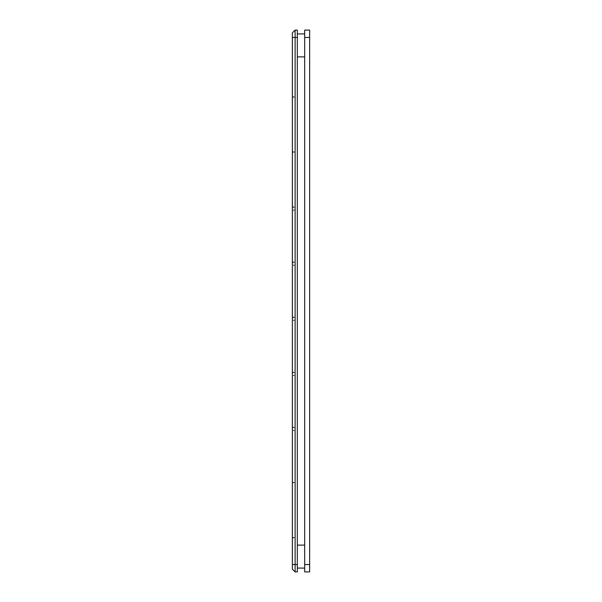 <?xml version="1.0" encoding="UTF-8"?>
<svg xmlns="http://www.w3.org/2000/svg" width="602" height="602" viewBox="0 0 602 602"><rect width="100%" height="100%" fill="white"/><g stroke="black" fill="none" stroke-linecap="round" stroke-linejoin="round"><path stroke-width="0.9" d="M309.639 564.548L309.639 571.9L304.68 571.9L304.68 30.1L309.639 30.1L309.639 564.548L304.68 564.548M297.32 564.548L297.32 571.9L295.115 571.9L295.115 30.1L297.32 30.1L297.32 564.548L292.361 564.548L292.361 32.854L295.115 30.1L292.361 32.854M292.361 569.146L295.115 571.9L292.361 569.146L292.361 564.548M294.039 262.194L292.361 262.194L292.361 268.206M292.361 225.028L292.361 227.345M292.361 226.006L292.361 229.625M292.361 265.166L292.361 265.791M292.361 209.338L292.361 210.61M292.361 171.021L292.361 172.255M292.361 173.316L292.361 172.322L292.361 173.316M294.039 207.096L292.361 207.096L292.361 209.308M292.361 210.143L292.361 210.7M292.361 170.93L292.361 172.292M292.361 212.732L292.361 211.31M292.361 210.753L292.361 213.063M292.361 210.572L292.361 211.106M292.361 210.075L292.361 210.565M292.361 324.531L292.361 325.479M292.361 277.244L292.361 276.521M292.361 277.469L292.361 278.305M292.361 324.756L292.361 324.365M292.361 325.148L292.361 323.251M292.361 276.529L292.361 279.531M292.361 318.496L292.361 322.537M292.361 226.111L292.361 228.512M292.361 226.164L292.361 228.444M292.361 263.405L292.361 264.398M292.361 265.241L292.361 266.25M292.361 266.257L292.361 268.936M292.361 223.334L292.361 226.578M292.361 266.739L292.361 266.204M292.361 268.214L292.361 268.898M292.361 223.064L292.361 223.492M292.361 267.371L292.361 266.423M292.361 268.56L292.361 269.275M294.039 152.005L292.361 152.005L292.361 155.67M292.361 118.225L292.361 117.232L292.361 118.225M292.361 116.457L292.361 117.224M292.361 98.201L292.361 99.195M292.361 99.202L292.361 99.917M292.361 62.209L292.361 61.494M292.361 62.292L292.361 63.248M292.361 63.21L292.361 62.217M292.361 99.119L292.361 96.99L294.039 96.99M292.361 154.985L292.361 155.474M292.361 118.248L292.361 119.437M292.361 153.217L292.361 154.21M292.361 154.88L292.361 156.016M292.361 155.685L292.361 154.902M294.039 482.563L292.361 482.563L292.361 485.791M292.361 447.023L292.361 449.995M292.361 485.438L292.361 486.574M292.361 447.12L292.361 445.984M292.361 445.992L292.361 447.098M292.361 446.481L292.361 448.821M292.361 446.533L292.361 447.76M292.361 429.708L292.361 433.44M292.361 391.428L292.361 393.716M292.361 430.979L292.361 431.476M292.361 428.684L292.361 429.685M294.039 537.654L292.361 537.654L292.361 540.581M292.361 501.579L292.361 502.158M292.361 501.632L292.361 502.58M292.361 503.874L292.361 502.873L292.361 503.874M292.361 540.25L292.361 538.843M292.361 538.873L292.361 539.874L292.361 538.873M292.361 502.166L292.361 505.086M292.361 502.948L292.361 503.897L292.361 502.948M292.361 483.775L292.361 484.776M292.361 333.448L292.361 339.806M292.361 333.681L292.361 334.509M292.361 378.748L292.361 379.456M292.361 378.673L292.361 376.385M292.361 377.68L292.361 379.087M292.361 333.847L292.361 336.3M292.361 335.555L292.361 333.794M292.361 333.786L292.361 333.252M294.039 372.375L292.361 372.375L292.361 376.972M292.361 335.261L292.361 338.633M292.361 336.352L292.361 335.75M292.361 335.743L292.361 335.209M292.361 338.595L292.361 337.602L292.361 338.595M292.361 373.571L292.361 374.587M292.361 320.264L292.361 320.798M292.361 281.495L292.361 282.458M292.361 320.588L292.361 321.295M292.361 281.412L292.361 280.713M292.361 279.539L292.361 281.202M292.361 280.457L292.361 279.463M292.361 277.642L292.361 278.162M292.361 322.461L292.361 321.521M292.361 323.266L292.361 324.907M292.361 278.734L292.361 277.048M292.361 323.695L292.361 321.882M292.361 391.39L292.361 394.904M292.361 388.395L292.361 391.255L292.361 388.395M292.361 433.109L292.361 431.687M292.361 336.209L292.361 336.759M293.513 210.143L294.039 210.143M293.513 265.234L294.039 265.234M292.361 428.662L292.361 427.473L294.039 427.473M293.513 375.422L294.039 375.422M292.361 318.473L292.361 317.284L294.039 317.284M293.513 320.332L294.039 320.332M293.513 430.513L294.039 430.513M297.32 33.915L304.68 33.915M297.32 568.085L304.68 568.085M309.639 37.452L304.68 37.452M297.32 37.452L292.361 37.452M297.32 56.889L304.68 56.889M297.32 545.111L304.68 545.111M292.361 208.209L292.361 209.376M292.361 170.524L292.361 171.299M292.361 280.028L292.361 281.247M292.361 281.096L292.361 281.668M292.361 264.338L292.361 264.782L292.361 264.338M292.361 226.653L292.361 227.405M292.361 263.3L292.361 264.466M292.361 265.429L292.361 265.866M292.361 224.29L292.361 225.073M292.361 225.615L292.361 226.397M292.361 266.362L292.361 266.882M292.361 225.449L292.361 225.968M292.361 223.658L292.361 224.32M292.361 99.142L292.361 99.578M292.361 61.502L292.361 62.277M292.361 209.248L292.361 209.692L292.361 209.248M292.361 171.555L292.361 172.315M292.361 173.361L292.361 174.527M292.361 153.119L292.361 154.278M292.361 483.677L292.361 484.843M292.361 391.932L292.361 392.685M292.361 502.113L292.361 502.873M292.361 502.527L292.361 503.234M292.361 376.551L292.361 377.07M292.361 378.688L292.361 379.125M292.361 334.464L292.361 335.066M292.361 335.118L292.361 335.638M292.361 376.032L292.361 376.611M292.361 335.592L292.361 336.157M292.361 373.488L292.361 374.655M292.361 337.534L292.361 338.7M292.361 374.527L292.361 374.971L292.361 374.527M292.361 336.834L292.361 337.594M292.361 283.542L292.361 284.716M292.361 318.398L292.361 319.564M292.361 320.52L292.361 320.964M292.361 320.332L292.361 320.889M292.361 280.502L292.361 281.066M292.361 321.46L292.361 321.972M292.361 279.388L292.361 279.983M292.361 428.579L292.361 429.745M292.361 390.894L292.361 391.676M292.361 335.803L292.361 336.578"/></g></svg>
